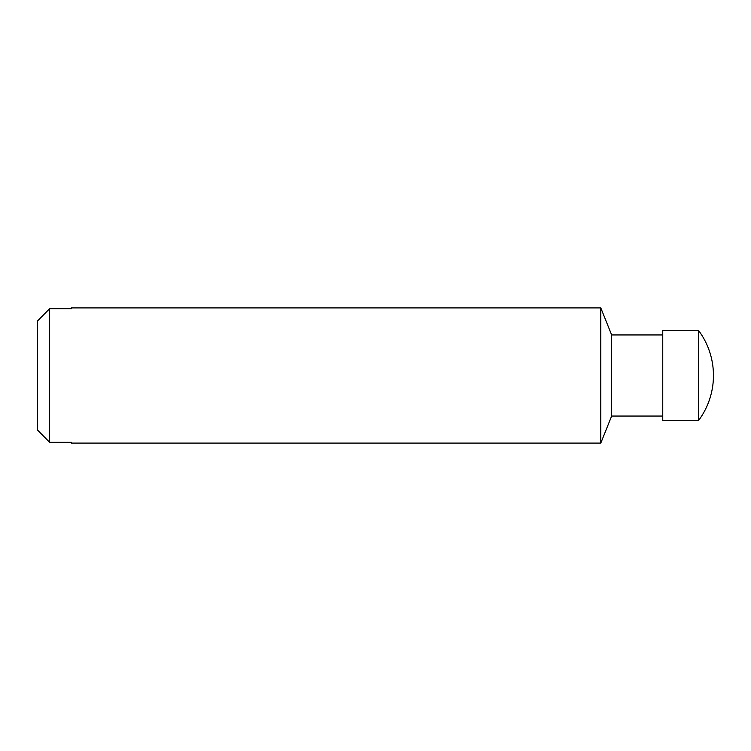 <?xml version="1.0" encoding="UTF-8"?>
<svg xmlns="http://www.w3.org/2000/svg" width="751" height="751" viewBox="0 0 751 751"><rect width="100%" height="100%" fill="white"/><g stroke="black" fill="none" stroke-linecap="round" stroke-linejoin="round"><path stroke-width="1.13" d="M37.55 430.06L49.641 442.33L71.345 442.33L71.345 443.09L600.8 443.09L600.8 307.91L71.345 307.91L71.345 308.67L49.641 308.67L37.55 320.94L49.641 308.67L49.641 442.33L37.55 430.06L37.55 320.94M698.552 330.44L698.552 420.56A75.588 75.588 0 0 0 698.552 330.44L662.757 330.44L662.757 420.56L698.552 420.56M662.757 334.946L611.643 334.946L611.643 416.054L600.8 443.09M662.757 416.054L611.643 416.054M611.643 334.946L600.8 307.91"/></g></svg>
